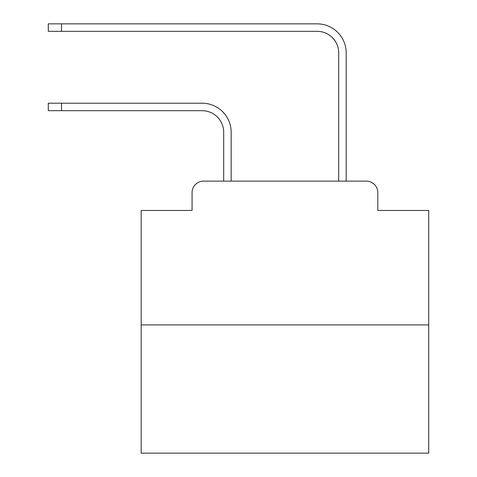 <?xml version="1.0" encoding="UTF-8"?>
<svg xmlns="http://www.w3.org/2000/svg" width="477" height="477" viewBox="0 0 477 477"><rect width="100%" height="100%" fill="white"/><g stroke="black" fill="none" stroke-linecap="round" stroke-linejoin="round"><path stroke-width="0.72" d="M192.064 192.636L192.064 210.464L192.064 192.636A11.502 11.502 0 0 1 203.566 181.135L223.689 181.135L223.689 132.254A21.566 21.566 0 0 0 202.129 110.688A21.566 21.566 0 0 1 223.689 132.254A21.566 21.566 0 0 0 202.129 110.688A21.566 21.566 0 0 1 223.689 132.254A21.566 21.566 0 0 0 202.129 110.688A21.566 21.566 0 0 1 223.689 132.254A21.566 21.566 0 0 0 202.129 110.688A21.566 21.566 0 0 1 223.689 132.254A21.566 21.566 0 0 0 202.129 110.688A21.566 21.566 0 0 1 223.689 132.254A21.566 21.566 0 0 0 202.129 110.688A21.566 21.566 0 0 1 223.689 132.254A21.566 21.566 0 0 0 202.129 110.688A21.566 21.566 0 0 1 223.689 132.254A21.566 21.566 0 0 0 202.129 110.688A21.566 21.566 0 0 1 223.689 132.254A21.566 21.566 0 0 0 202.129 110.688A21.566 21.566 0 0 1 223.689 132.254A21.566 21.566 0 0 0 202.129 110.688A21.566 21.566 0 0 1 223.689 132.254A21.566 21.566 0 0 0 202.129 110.688A21.566 21.566 0 0 1 223.689 132.254A21.566 21.566 0 0 0 202.129 110.688A21.566 21.566 0 0 1 223.689 132.254A21.566 21.566 0 0 0 202.129 110.688A21.566 21.566 0 0 1 223.689 132.254M428.71 324.909L141.168 324.909L141.168 453.15L428.71 453.15L428.71 210.464L377.814 210.464L377.814 192.636A11.502 11.502 0 0 0 366.312 181.135L203.566 181.135M141.168 324.909L141.168 210.464L192.064 210.464M231.166 181.135L231.166 132.254L231.166 181.135L231.166 132.254L231.166 181.135L231.166 132.254L231.166 181.135L231.166 132.254L231.166 181.135L231.166 132.254L231.166 181.135L231.166 132.254L231.166 181.135L231.166 132.254L231.166 181.135L231.166 132.254L231.166 181.135L231.166 132.254L231.166 181.135L231.166 132.254L231.166 181.135L231.166 132.254L231.166 181.135L231.166 132.254L231.166 181.135L231.166 132.254L231.166 181.135L240.08 181.135M329.792 181.135L338.706 181.135L338.706 52.893A21.566 21.566 0 0 0 317.145 31.327A21.566 21.566 0 0 1 338.706 52.893A21.566 21.566 0 0 0 317.145 31.327A21.566 21.566 0 0 1 338.706 52.893A21.566 21.566 0 0 0 317.145 31.327A21.566 21.566 0 0 1 338.706 52.893A21.566 21.566 0 0 0 317.145 31.327A21.566 21.566 0 0 1 338.706 52.893A21.566 21.566 0 0 0 317.145 31.327A21.566 21.566 0 0 1 338.706 52.893A21.566 21.566 0 0 0 317.145 31.327A21.566 21.566 0 0 1 338.706 52.893A21.566 21.566 0 0 0 317.145 31.327A21.566 21.566 0 0 1 338.706 52.893A21.566 21.566 0 0 0 317.145 31.327A21.566 21.566 0 0 1 338.706 52.893A21.566 21.566 0 0 0 317.145 31.327A21.566 21.566 0 0 1 338.706 52.893A21.566 21.566 0 0 0 317.145 31.327A21.566 21.566 0 0 1 338.706 52.893A21.566 21.566 0 0 0 317.145 31.327A21.566 21.566 0 0 1 338.706 52.893A21.566 21.566 0 0 0 317.145 31.327A21.566 21.566 0 0 1 338.706 52.893A21.566 21.566 0 0 0 317.145 31.327A21.566 21.566 0 0 1 338.706 52.893A21.566 21.566 0 0 0 317.145 31.327L48.29 31.327L48.29 23.85L61.515 23.85L61.515 31.327M61.515 23.85L317.145 23.85A29.043 29.043 0 0 1 346.183 52.893L346.183 181.135L346.183 52.893L346.183 181.135L346.183 52.893L346.183 181.135L346.183 52.893L346.183 181.135L346.183 52.893L346.183 181.135L346.183 52.893L346.183 181.135L346.183 52.893L346.183 181.135L346.183 52.893L346.183 181.135L346.183 52.893L346.183 181.135L346.183 52.893L346.183 181.135L346.183 52.893L346.183 181.135L346.183 52.893L346.183 181.135L346.183 52.893L346.183 181.135L346.183 52.893L346.183 181.135L366.312 181.135M377.814 210.464L377.814 192.636M48.29 103.211L61.515 103.211L61.515 110.688L48.29 110.688L48.29 103.211M61.515 110.688L202.129 110.688M231.166 132.254A29.043 29.043 0 0 0 202.129 103.211L61.515 103.211"/></g></svg>
